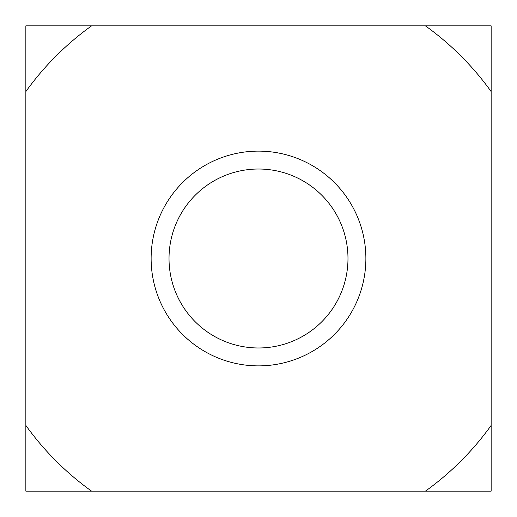 <?xml version="1.0" encoding="UTF-8"?>
<svg xmlns="http://www.w3.org/2000/svg" width="517" height="517" viewBox="0 0 517 517"><rect width="100%" height="100%" fill="white"/><g stroke="black" fill="none" stroke-linecap="round" stroke-linejoin="round"><path stroke-width="0.78" d="M258.5 347.98A89.48 89.48 0 0 0 347.98 258.5A89.48 89.48 0 0 0 258.5 169.02A89.48 89.48 0 0 0 169.02 258.5A89.48 89.48 0 0 0 258.5 347.98M258.5 151.126A107.374 107.374 0 0 1 365.874 258.5A107.374 107.374 0 0 1 258.5 365.874A107.374 107.374 0 0 1 151.126 258.5A107.374 107.374 0 0 1 258.5 151.126M91.574 491.15A286.34 286.34 0 0 1 25.85 425.426L25.85 91.574A286.34 286.34 0 0 1 91.574 25.85L425.426 25.85A286.34 286.34 0 0 1 491.15 91.574L491.15 425.426A286.34 286.34 0 0 1 425.426 491.15L25.85 491.15L25.85 425.426M425.426 25.85L491.15 25.85L491.15 91.574M491.15 425.426L491.15 491.15L425.426 491.15M25.85 91.574L25.85 25.85L91.574 25.85"/></g></svg>
